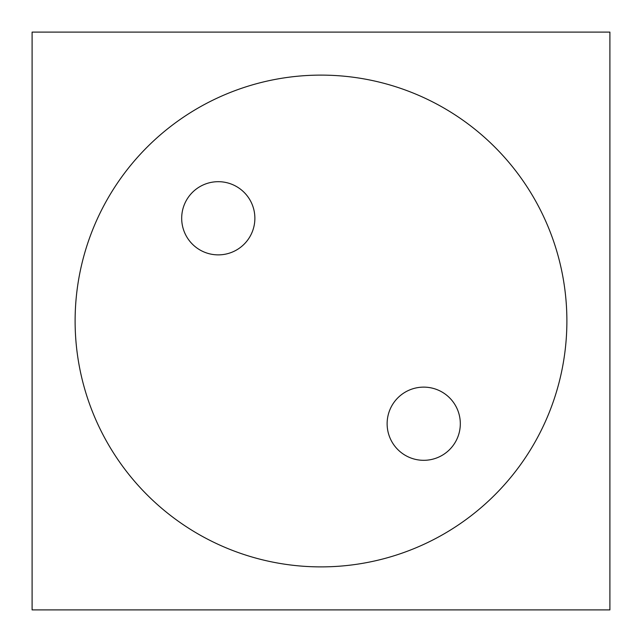 <?xml version="1.0" encoding="UTF-8"?>
<svg xmlns="http://www.w3.org/2000/svg" width="642" height="642" viewBox="0 0 642 642"><rect width="100%" height="100%" fill="white"/><g stroke="black" fill="none" stroke-linecap="round" stroke-linejoin="round"><path stroke-width="0.96" d="M32.1 609.9L609.9 609.9L609.9 32.1L32.1 32.1L32.1 609.9M75.114 321A245.886 245.886 0 0 1 321 75.114A245.886 245.886 0 0 1 566.886 321A245.886 245.886 0 0 1 321 566.886A245.886 245.886 0 0 1 75.114 321M181.686 218.28A36.594 36.594 0 0 1 218.28 181.686A36.594 36.594 0 0 1 254.874 218.28A36.594 36.594 0 0 1 218.28 254.874A36.594 36.594 0 0 1 181.686 218.28M460.314 423.72A36.594 36.594 0 0 1 423.72 460.314A36.594 36.594 0 0 1 387.126 423.72A36.594 36.594 0 0 1 423.72 387.126A36.594 36.594 0 0 1 460.314 423.72"/></g></svg>
